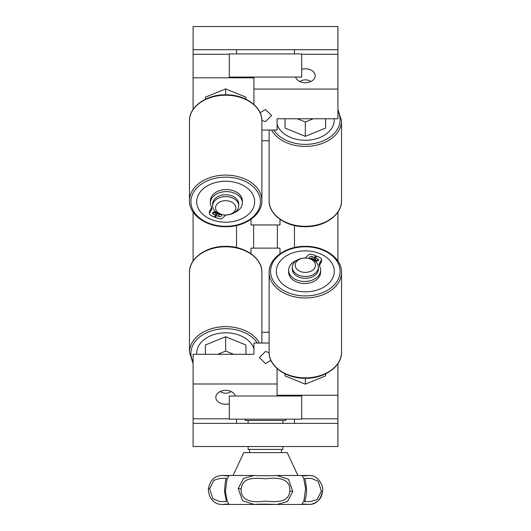 <?xml version="1.0" encoding="UTF-8"?>
<svg xmlns="http://www.w3.org/2000/svg" width="531" height="531" viewBox="0 0 531 531"><rect width="100%" height="100%" fill="white"/><g stroke="black" fill="none" stroke-linecap="round" stroke-linejoin="round"><path stroke-width="0.8" d="M236.534 419.165L236.534 423.353L193.092 423.353L193.092 446.525L337.908 446.525L337.908 423.353L193.092 423.353L193.092 354.296L253.918 354.296L253.918 343.033L269.117 343.033M229.292 54.262L193.092 54.262L193.092 49.722L337.908 49.722L337.908 118.771L277.082 118.771L277.082 130.035L261.883 130.035M337.908 212.068L337.908 261.006M301.708 418.813L337.908 418.813L337.908 423.353L294.466 423.353L294.466 419.165M236.534 53.91L236.534 49.722L193.092 49.722L193.092 26.55L337.908 26.55L337.908 49.722L294.466 49.722L294.466 53.91M294.466 225.529L294.466 247.546M193.092 261.006L193.092 212.068M236.534 247.546L236.534 225.529M251.017 219.303L251.017 224.952L279.983 224.952L279.983 219.303M253.626 224.952L253.626 248.123M277.374 224.952L277.374 248.123M279.983 253.765L279.983 248.123L251.017 248.123L251.017 253.765M248.123 446.525L248.123 449.418L282.877 449.418L282.877 446.525M282.877 423.353L282.877 420.452M248.123 423.353L248.123 420.452M245.222 419.165L245.222 420.452L285.778 420.452L285.778 419.165M276.804 504.45C274.627 504.45 265.095 503.74 254.196 504.45L242.534 500.726L238.22 488.5L243.537 478.378L254.196 475.484C257.794 475.856 273.412 475.836 276.81 475.484L288.459 479.201L292.78 491.447L287.457 501.563L276.804 504.45L301.9 504.45L303.978 500.726L305.59 488.5L303.672 478.378L301.9 475.484C304.94 475.736 300.871 476.161 308.896 475.484L310.721 475.597A14.483 14.483 0 0 0 308.936 475.484M289.8 491.155C290.809 477.741 276.419 477.382 266.608 478.743C256.865 478.444 242.554 475.922 241.2 488.799C240.185 502.134 254.535 502.578 264.312 501.198C274.049 501.45 288.366 504.098 289.8 491.155L292.78 491.447M304.748 501.543L310.781 501.543L317.08 499.644L321.394 491.155L318.135 481.245L311.398 478.385L304.748 478.391M231.748 475.484L222.058 475.484A14.483 14.483 0 0 1 222.097 475.484L222.058 475.484A14.483 14.483 0 0 0 220.279 475.597L222.104 475.484C229.518 476.061 226.379 475.816 229.1 475.484L227.022 479.201L225.41 491.447L227.328 501.563L229.1 504.45C226.106 504.145 229.93 503.826 222.117 504.45L220.239 504.337C215.938 503.919 212.48 501.304 209.851 496.485C208.53 492.682 208.086 490.033 208.504 488.533L209.606 488.799L212.858 498.682L219.602 501.556L226.252 501.543M226.252 478.391L220.186 478.391L213.887 480.316L209.606 488.799M281.43 452.604L281.43 449.418M249.57 452.604L249.57 449.418M233.109 475.484L243.775 452.604L287.225 452.604L297.891 475.484M308.942 504.45A14.483 14.483 0 0 0 310.721 504.337L299.285 504.45M222.111 504.45L222.058 504.45A14.483 14.483 0 0 1 220.279 504.337M310.708 475.597C317.697 475.617 323.963 485.487 322.496 491.421L322.45 491.447C320.631 499.479 316.722 503.773 310.721 504.337M269.117 140.801L261.883 140.801M301.708 53.91L229.292 53.91L229.292 77.081L301.708 77.081L301.708 53.91M261.876 120.444L265.5 121.639L271.58 115.559L265.5 109.472L260.104 112.751M295.654 77.081A9.85 6.963 -0 0 0 305.325 82.73A9.85 6.963 -0 0 0 315.175 75.767A9.85 6.963 -0 0 0 305.325 68.804A9.85 6.963 -0 0 0 301.708 69.289M193.092 54.262L193.092 109.452M253.918 104.507L253.918 77.811L193.092 77.811M253.918 89.075L337.908 89.075M337.908 54.262L301.708 54.262M230.746 201.654A10.135 7.168 180 0 0 216.894 204.282A10.135 7.168 180 0 0 220.604 214.073A10.135 7.168 180 0 0 234.456 211.451A10.135 7.168 180 0 0 230.746 201.654M219.157 213.801A13.036 9.219 0 0 1 212.639 205.816A13.036 9.219 0 0 1 232.193 197.837A13.036 9.219 0 0 1 238.711 205.816A13.036 9.219 0 0 1 219.157 213.801M212.639 205.816L212.639 203.97A13.036 9.219 0 0 1 232.193 195.992A13.036 9.219 0 0 1 238.711 203.97L238.711 205.816M205.397 99.244L205.397 97.186L225.675 88.909L225.675 94.797M225.675 88.909L245.953 97.186L245.953 99.244M225.881 181.237A28.966 20.483 0 0 1 254.641 201.72A28.966 20.483 0 0 1 225.469 222.197A28.966 20.483 0 0 1 196.709 201.72A28.966 20.483 0 0 1 225.881 181.237M208.67 185.14A28.966 20.483 0 0 1 238.831 183.474A28.966 20.483 0 0 1 254.641 201.72A28.966 20.483 0 0 1 242.68 218.294A28.966 20.483 0 0 1 212.519 219.967A28.966 20.483 0 0 1 196.709 201.72A28.966 20.483 0 0 1 208.67 185.14M213.429 214.258L213.429 212.208L215.652 213.117L215.652 215.161L213.429 214.258A1.739 1.228 0 0 1 212.559 213.19A1.739 1.228 0 0 1 212.798 212.579A1.739 1.228 0 0 1 215.168 212.128L217.537 213.017M215.652 215.161L214.046 216.987A22.01 15.565 0 0 1 210.057 214.736A2.17 1.533 0 0 1 209.426 213.654A2.17 1.533 0 0 1 209.592 213.064L211.205 210.309A7.089 5.011 180 0 0 211.743 208.391A7.089 5.011 180 0 0 211.331 206.705A15.976 11.297 0 0 1 210.402 202.908A15.976 11.297 0 0 1 212.539 197.26A15.976 11.297 0 0 1 230.514 191.996A15.976 11.297 0 0 1 242.355 202.908A15.976 11.297 0 0 1 240.211 208.557A15.976 11.297 0 0 1 234.337 212.705M210.402 202.908L210.402 200.857A15.976 11.297 0 0 1 212.539 195.216A15.976 11.297 0 0 1 230.514 189.952A15.976 11.297 0 0 1 242.355 200.857L242.355 202.908M215.652 214.989L216.734 213.555L216.734 215.606L215.301 217.498L215.301 215.559M226.113 215.028A7.089 5.011 180 0 0 224.898 215.898L222.33 218.268A2.17 1.533 0 0 1 220.053 218.818A22.01 15.565 0 0 1 215.301 217.498M209.426 213.654L209.426 211.603A2.17 1.533 0 0 1 209.592 211.019L211.205 208.265A7.089 5.011 180 0 0 211.597 207.369M220.159 214.166L220.69 214.385A1.739 1.228 0 0 1 221.56 215.447A1.739 1.228 0 0 1 218.951 216.509L216.734 215.606M220.777 214.424A1.739 1.228 0 0 1 218.951 214.464L216.734 213.555M310.741 81.582A7.242 5.118 -0 0 0 301.708 80.546A7.242 5.118 -0 0 0 299.909 81.582M325.603 118.771L325.603 128.077L305.325 136.354L285.047 128.077L285.047 118.771M297.387 118.771L305.325 122.017L305.325 136.354M305.325 122.017L313.263 118.771M277.082 124.347A28.966 20.483 -0 0 0 305.531 140.277A28.966 20.483 -0 0 0 334.291 119.8A28.966 20.483 -0 0 0 334.251 118.771A28.966 20.483 180 0 1 334.291 119.8A28.966 20.483 180 0 1 312.819 139.58A28.966 20.483 180 0 1 280.242 130.035A28.966 20.483 180 0 1 277.082 124.347M261.883 332.273L269.117 332.273M229.292 419.165L301.708 419.165L301.708 395.993L229.292 395.993L229.292 419.165M269.124 352.63L265.5 351.436L259.42 357.516L265.5 363.596L270.896 360.323M235.346 395.993A9.85 6.963 180 0 0 225.675 390.345A9.85 6.963 180 0 0 215.825 397.307A9.85 6.963 180 0 0 225.675 404.27A9.85 6.963 180 0 0 229.292 403.786M337.908 418.813L337.908 363.622M277.082 368.56L277.082 395.256L337.908 395.256M277.082 383.993L193.092 383.993M193.092 418.813L229.292 418.813M300.254 271.414A10.135 7.168 0 0 0 314.106 268.792A10.135 7.168 0 0 0 310.396 259.002A10.135 7.168 0 0 0 296.544 261.624A10.135 7.168 0 0 0 300.254 271.414M311.843 259.274A13.036 9.219 180 0 1 318.361 267.259A13.036 9.219 180 0 1 298.807 275.237A13.036 9.219 180 0 1 292.289 267.259A13.036 9.219 180 0 1 305.325 258.039A13.036 9.219 180 0 1 311.843 259.274M318.361 267.259L318.361 269.098A13.036 9.219 180 0 1 298.807 277.082A13.036 9.219 180 0 1 292.289 269.098L292.289 267.259M325.603 373.831L325.603 375.888L305.325 384.165L305.325 378.278M305.325 384.165L285.047 375.888L285.047 373.831M305.119 291.831A28.966 20.483 180 0 1 276.359 271.354A28.966 20.483 180 0 1 305.531 250.871A28.966 20.483 180 0 1 334.291 271.354A28.966 20.483 180 0 1 305.119 291.831M322.33 287.928A28.966 20.483 180 0 1 292.169 289.601A28.966 20.483 180 0 1 276.359 271.354A28.966 20.483 180 0 1 288.32 254.774A28.966 20.483 180 0 1 318.481 253.108A28.966 20.483 180 0 1 334.291 271.354A28.966 20.483 180 0 1 322.33 287.928M317.571 258.816L317.571 260.86L315.348 259.958L315.348 257.907L317.571 258.816A1.739 1.228 180 0 1 318.441 259.878A1.739 1.228 180 0 1 318.202 260.495A1.739 1.228 180 0 1 315.832 260.947L313.463 260.057M315.348 257.907L316.954 256.088A22.01 15.565 180 0 1 320.943 258.338A2.17 1.533 180 0 1 321.574 259.42A2.17 1.533 180 0 1 321.408 260.004L319.795 262.765A7.089 5.011 0 0 0 319.257 264.684A7.089 5.011 0 0 0 319.669 266.363A15.976 11.297 180 0 1 320.598 270.166A15.976 11.297 180 0 1 318.461 275.815A15.976 11.297 180 0 1 300.486 281.078A15.976 11.297 180 0 1 288.645 270.166A15.976 11.297 180 0 1 290.789 264.518A15.976 11.297 180 0 1 296.663 260.369M320.598 270.166L320.598 272.211A15.976 11.297 180 0 1 318.461 277.859A15.976 11.297 180 0 1 300.486 283.123A15.976 11.297 180 0 1 288.645 272.211L288.645 270.166M315.348 258.086L314.266 259.52L314.266 257.469L315.699 255.577L315.699 257.515M304.887 258.046A7.089 5.011 0 0 0 306.102 257.17L308.67 254.807A2.17 1.533 180 0 1 310.947 254.256A22.01 15.565 180 0 1 315.699 255.577M321.574 259.42L321.574 261.464A2.17 1.533 180 0 1 321.408 262.055L319.795 264.81A7.089 5.011 0 0 0 319.403 265.706M310.841 258.909L310.31 258.69A1.739 1.228 180 0 1 309.44 257.628A1.739 1.228 180 0 1 312.049 256.566L314.266 257.469M310.223 258.65A1.739 1.228 180 0 1 312.049 258.61L314.266 259.52M220.259 391.493A7.242 5.118 180 0 0 229.292 392.528A7.242 5.118 180 0 0 231.091 391.493M205.397 354.296L205.397 344.997L225.675 336.72L245.953 344.997L245.953 354.296M233.613 354.296L225.675 351.057L225.675 336.72M225.675 351.057L217.737 354.296M253.918 348.721A28.966 20.483 180 0 0 225.469 332.798A28.966 20.483 180 0 0 196.709 353.274A28.966 20.483 180 0 0 196.749 354.296A28.966 20.483 0 0 1 196.709 353.274A28.966 20.483 0 0 1 218.181 333.495A28.966 20.483 0 0 1 250.758 343.033A28.966 20.483 0 0 1 253.918 348.721M238.22 488.5L241.2 488.799M305.59 488.5L306.487 488.706L305.464 480.967L304.694 478.511M310.708 504.344C317.75 502.85 321.68 498.543 322.496 491.421L321.394 491.155M208.55 488.5L208.504 488.533C209.904 480.96 213.834 476.652 220.292 475.597L220.292 475.597M225.41 491.447L224.513 491.248L226.306 501.43M225.927 177.142A34.754 24.579 180 0 0 190.921 201.541A34.754 24.579 180 0 0 225.423 226.292A34.754 24.579 180 0 0 260.429 201.893A34.754 24.579 180 0 0 225.927 177.142M261.883 200.698C262.314 214.922 244.705 227.168 225.416 226.717C206.313 226.963 189.049 214.783 189.467 200.698A36.208 25.601 0 0 1 225.934 175.097A36.208 25.601 0 0 1 261.883 200.698L261.883 120.822A36.208 25.601 180 0 0 225.934 95.222A36.208 25.601 180 0 0 189.467 120.822C189.036 106.598 206.645 94.352 225.934 94.797C245.037 94.551 262.301 106.738 261.883 120.822M211.205 210.309L211.205 208.265M209.592 213.064L209.592 211.019M218.951 216.509L218.951 214.464M305.584 226.292A36.208 25.601 -0 0 0 341.533 200.698C341.951 214.783 324.687 226.963 305.584 226.717C286.295 227.168 268.686 214.922 269.117 200.698A36.208 25.601 -0 0 0 305.584 226.292M273.73 130.035A34.754 24.579 -0 0 0 305.577 144.372A34.754 24.579 -0 0 0 337.908 111.244M341.533 200.698L341.533 120.822A36.208 25.601 180 0 1 305.584 146.423A36.208 25.601 180 0 1 271.547 130.035M305.073 295.926A34.754 24.579 0 0 0 340.079 271.527A34.754 24.579 0 0 0 305.577 246.776A34.754 24.579 0 0 0 270.571 271.175A34.754 24.579 0 0 0 305.073 295.926M269.117 272.376C268.686 258.152 286.295 245.906 305.584 246.351C324.687 246.105 341.951 258.292 341.533 272.376A36.208 25.601 180 0 1 305.066 297.977A36.208 25.601 180 0 1 269.117 272.376L269.117 352.252A36.208 25.601 0 0 0 305.066 377.853A36.208 25.601 0 0 0 341.533 352.252C341.964 366.476 324.355 378.722 305.066 378.278C285.963 378.517 268.699 366.337 269.117 352.252M319.795 262.765L319.795 264.81M321.408 260.004L321.408 262.055M312.049 256.566L312.049 258.61M225.416 246.776A36.208 25.601 180 0 0 189.467 272.376C189.049 258.292 206.313 246.105 225.416 246.351C244.705 245.906 262.314 258.152 261.883 272.376A36.208 25.601 180 0 0 225.416 246.776M257.269 343.033A34.754 24.579 180 0 0 225.423 328.696A34.754 24.579 180 0 0 193.092 361.83M189.467 272.376L189.467 352.252A36.208 25.601 0 0 1 225.416 326.651A36.208 25.601 0 0 1 259.453 343.033M226.306 478.511L226.352 478.059C225.755 478.165 225.137 482.56 224.513 491.248M229.1 475.484L254.196 475.484M254.196 504.45L229.1 504.45M276.804 475.484L308.79 475.484M231.702 504.45L222.058 504.45M249.975 504.45L281.012 504.45M306.487 488.706C306.984 494.089 304.588 502.552 304.648 501.875L304.694 501.43M308.883 504.45C301.489 503.873 304.455 504.158 301.9 504.45M189.467 200.698L189.467 120.822M341.533 120.822L337.908 109.452M269.117 200.698L269.117 130.035M341.533 272.376L341.533 352.252M189.467 352.252L193.092 363.622M261.883 272.376L261.883 343.033"/></g></svg>
